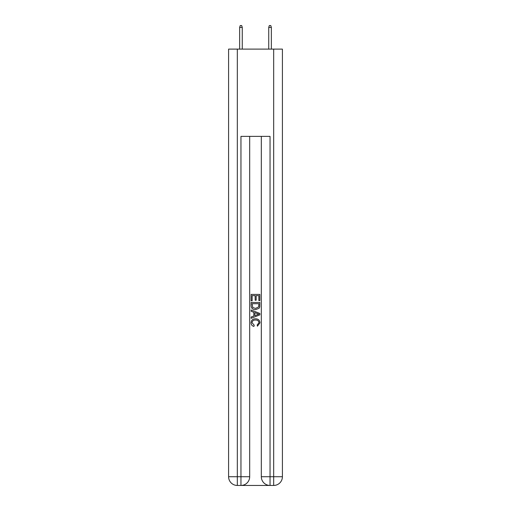 <?xml version="1.0" encoding="UTF-8"?>
<svg xmlns="http://www.w3.org/2000/svg" width="511" height="511" viewBox="0 0 511 511"><rect width="100%" height="100%" fill="white"/><g stroke="black" fill="none" stroke-linecap="round" stroke-linejoin="round"><path stroke-width="0.77" d="M241.607 485.45L269.393 485.45M237.321 49.113L237.321 476.725L228.589 476.725L228.589 49.113L282.411 49.113L282.411 476.725L273.679 476.725L273.679 49.113M270.044 485.45L270.044 476.725L261.319 476.725A8.725 8.725 0 0 0 270.044 485.45L273.679 485.45L273.679 476.725L270.044 476.725L270.044 136.38L240.956 136.38L240.956 476.725L237.321 476.725L237.321 485.45L240.956 485.45A8.725 8.725 0 0 0 249.681 476.725L240.956 476.725L240.956 485.45M249.681 136.38L249.681 476.725M261.319 476.725L261.319 136.38M273.679 485.45A8.725 8.725 0 0 0 282.411 476.725M228.589 476.725A8.725 8.725 0 0 0 237.321 485.45M251.137 300.787L251.137 294.413L259.863 294.413L259.863 300.564L258.853 300.564L258.853 295.645L256.171 295.645L256.171 300.232L255.161 300.232L255.161 295.645L252.147 295.645L252.147 300.787L251.137 300.787M251.137 305.591L251.137 302.467L259.863 302.467L259.735 306.996L259.115 308.261L255.545 309.628C252.753 309.64 251.284 308.293 251.137 305.591M252.147 303.7L252.76 307.558L255.564 308.395L258.675 306.913L258.853 303.7L252.147 303.7M251.137 311.308L251.137 309.998L259.863 313.467L259.863 314.853L251.137 318.321L251.137 317.012L253.82 316.022L253.82 312.298L251.137 311.308M257.244 313.562L254.829 312.668L254.829 315.651L258.853 314.156L257.244 313.562M252.032 322.735L254.216 325.181L253.929 326.408C252.083 325.929 251.112 324.74 251.022 322.85C251.259 320.167 252.773 318.819 255.564 318.8C258.247 318.858 259.716 320.199 259.978 322.824L257.442 326.184L257.174 324.958L258.968 322.767C258.713 320.876 257.576 319.969 255.57 320.033C253.526 319.924 252.351 320.825 252.032 322.735M242.265 49.113L242.265 27.441L239.646 27.441L239.646 49.113M239.646 27.441L240.227 25.55L241.684 25.55L242.265 27.441M268.735 27.441L269.316 25.55L270.773 25.55L271.354 27.441L268.735 27.441L268.735 49.113M271.354 27.441L271.354 49.113"/></g></svg>
